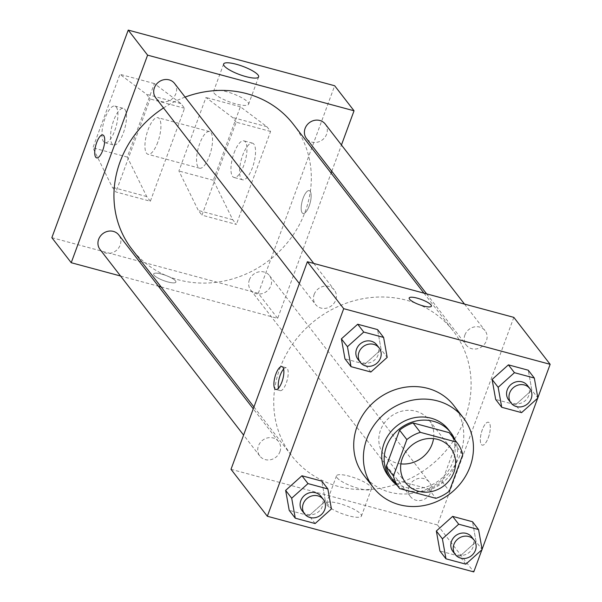 <?xml version="1.0" encoding="UTF-8"?>
<svg xmlns="http://www.w3.org/2000/svg" width="602" height="602" viewBox="0 0 602 602"><rect width="100%" height="100%" fill="white"/><g stroke="black" fill="none" stroke-linecap="round" stroke-linejoin="round"><path stroke-width="0.45" stroke-dasharray="3.01 2.26" d="M400.887 463.871A28.46 25.863 -37.7 0 1 383.805 454.57A28.46 25.863 -37.7 0 1 380.509 430.204A28.46 25.863 -37.7 0 1 402.768 410.948A28.46 25.863 -37.7 0 1 428.827 419.744A28.46 25.863 -37.7 0 1 433.538 438.617M449.897 433.47A36.73 33.381 -37.7 0 1 455.496 445.269L462.757 454.661M391.789 478.409A36.73 33.381 -37.7 0 0 392.399 479.169L428.609 488.929A36.73 33.381 -37.7 0 0 442.101 481.675L455.496 445.269M397.087 485.257A37.941 34.487 142.3 0 0 441.943 483.218A37.941 34.487 142.3 0 0 455.187 440.31M448.437 429.595A37.941 34.487 -37.7 0 1 439.52 480.087A37.941 34.487 -37.7 0 1 388.41 476.024M428.609 488.929L435.871 498.321M392.399 479.169L399.66 488.561M442.101 481.675L449.363 491.066M453.757 405.47A56.912 51.727 -37.7 0 1 440.386 481.201A56.912 51.727 -37.7 0 1 363.721 475.106M521.588 412.633L515.53 404.807L495.672 399.457L515.53 404.807L531.829 390.186L528.263 370.215L531.829 390.186L537.879 398.012M465.835 564.164L459.777 556.338L439.919 550.988L459.777 556.338L476.077 541.717L472.51 521.746L476.077 541.717L482.134 549.543M481.931 549.724L482.089 549.302M537.684 398.193L537.842 397.772M370.885 372.013L364.827 364.187L344.969 358.83L364.827 364.187L381.126 349.566L377.559 329.587L381.126 349.566L387.176 357.392M315.132 523.544L309.074 515.718L289.216 510.361L309.074 515.718L325.373 501.097L321.807 481.118L325.373 501.097L331.431 508.923M279.87 368.386A102.069 92.761 -37.7 0 1 359.71 299.344A102.069 92.761 -37.7 0 1 453.156 330.889A102.069 92.761 -37.7 0 1 429.173 466.708A102.069 92.761 -37.7 0 1 291.692 455.782A102.069 92.761 -37.7 0 1 279.87 368.386M231.01 469.304L437.458 524.952L513.83 317.374M409.142 486.514A11.859 10.776 -37.7 0 1 418.42 478.492A11.859 10.776 -37.7 0 1 429.279 482.157A11.859 10.776 -37.7 0 1 426.487 497.937A11.859 10.776 -37.7 0 1 410.519 496.665A11.859 10.776 -37.7 0 1 409.142 486.514M464.894 334.983A11.859 10.776 -37.7 0 1 474.173 326.961A11.859 10.776 -37.7 0 1 485.031 330.626A11.859 10.776 -37.7 0 1 482.24 346.406A11.859 10.776 -37.7 0 1 466.272 345.134A11.859 10.776 -37.7 0 1 464.894 334.983M314.191 294.363A11.859 10.776 -37.7 0 1 323.47 286.341A11.859 10.776 -37.7 0 1 334.328 290.006A11.859 10.776 -37.7 0 1 331.536 305.786A11.859 10.776 -37.7 0 1 315.568 304.514A11.859 10.776 -37.7 0 1 314.191 294.363M279.945 451.688A11.859 10.776 142.3 0 0 278.575 441.537A11.859 10.776 142.3 0 0 262.6 440.265A11.859 10.776 142.3 0 0 259.816 456.045A11.859 10.776 142.3 0 0 270.674 459.71A11.859 10.776 142.3 0 0 279.945 451.688M437.458 524.952L473.774 571.9M327.006 505.086A18.654 4.417 20.2 0 0 345.563 514.883A18.654 4.417 20.2 0 0 361.426 516.087A18.654 4.417 20.2 0 0 345.443 505.499A18.654 4.417 20.2 0 0 326.412 503.204A18.654 4.417 20.2 0 0 327.006 505.086M488.35 437.594A11.859 4.071 -74.9 0 0 488.41 422.235A11.859 4.071 -74.9 0 0 481.397 432.62A11.859 4.071 -74.9 0 0 482.24 445.126A11.859 4.071 -74.9 0 0 488.35 437.594A11.859 4.071 -74.9 0 0 488.41 422.228A11.859 4.071 -74.9 0 0 481.389 432.62A11.859 4.071 -74.9 0 0 482.232 445.126A11.859 4.071 -74.9 0 0 488.35 437.594M283.625 369.064A11.859 4.071 105.1 0 1 286.304 367.754A11.859 4.071 105.1 0 1 287.154 380.261A11.859 4.071 105.1 0 1 280.133 390.653A11.859 4.071 105.1 0 1 278.478 388.17M337.06 477.755A18.654 4.417 20.2 0 0 355.616 487.552A18.654 4.417 20.2 0 0 371.479 488.756A18.654 4.417 20.2 0 0 355.504 478.169A18.654 4.417 20.2 0 0 336.473 475.873A18.654 4.417 20.2 0 0 337.06 477.755M431.416 306.17L431.416 306.17A11.859 2.807 -159.8 0 1 421.332 305.402A11.859 2.807 -159.8 0 1 409.541 299.179A11.859 2.807 -159.8 0 1 409.164 297.982A11.859 2.807 -159.8 0 1 409.164 297.975L409.164 297.975M163.533 107.954A102.069 92.761 -37.7 0 1 185.115 97.095M293.362 124.305A102.069 92.761 -37.7 0 1 269.387 260.124A102.069 92.761 -37.7 0 1 131.898 249.198M100.022 249.461A11.859 10.776 142.3 0 0 110.881 253.126A11.859 10.776 142.3 0 0 120.152 245.104A11.859 10.776 142.3 0 0 118.782 234.953M325.238 124.042A11.859 10.776 -37.7 0 1 322.454 139.822A11.859 10.776 -37.7 0 1 306.478 138.55M174.535 83.422A11.859 10.776 -37.7 0 1 171.751 99.202A11.859 10.776 -37.7 0 1 155.775 97.93M249.356 279.93A11.859 10.776 -37.7 0 1 258.627 271.908A11.859 10.776 -37.7 0 1 269.485 275.573A11.859 10.776 -37.7 0 1 266.701 291.353A11.859 10.776 -37.7 0 1 250.725 290.081A11.859 10.776 -37.7 0 1 249.356 279.93M120.566 276.017L158.446 286.228M161.088 286.943L277.665 318.368L331.108 173.105M331.785 171.269L341.447 145.007M214.161 93.212A18.654 4.417 20.2 0 0 232.718 103.01A18.654 4.417 20.2 0 0 248.581 104.214A18.654 4.417 20.2 0 0 232.605 93.626A18.654 4.417 20.2 0 0 213.575 91.331A18.654 4.417 20.2 0 0 214.161 93.212M302.189 212.867A11.859 4.071 -74.9 0 0 303.084 213.507A11.859 4.071 -74.9 0 0 310.098 203.115A11.859 4.071 -74.9 0 0 309.255 190.608A11.859 4.071 -74.9 0 0 302.663 199.548A11.859 4.071 -74.9 0 0 302.189 212.867M51.855 237.677L258.296 293.325L277.665 318.368M258.296 293.325L334.667 85.747M302.181 212.867A11.859 4.071 105.1 0 1 302.655 199.548A11.859 4.071 105.1 0 1 309.247 190.608A11.859 4.071 105.1 0 1 310.09 203.115A11.859 4.071 105.1 0 1 303.077 213.507A11.859 4.071 105.1 0 1 302.181 212.867M161.735 274.106A11.859 2.807 20.2 0 0 153.63 273.925A11.859 2.807 20.2 0 0 163.789 280.652A11.859 2.807 20.2 0 0 175.889 282.112A11.859 2.807 20.2 0 0 161.735 274.106A11.859 2.807 -159.8 0 1 175.889 282.105A11.859 2.807 -159.8 0 1 163.797 280.652A11.859 2.807 -159.8 0 1 153.638 273.918A11.859 2.807 -159.8 0 1 161.735 274.098M96.636 157.859L96.644 157.859A11.859 4.071 -74.9 0 0 103.243 148.92A11.859 4.071 -74.9 0 0 103.71 135.6A11.859 4.071 -74.9 0 0 102.822 134.961A11.859 4.071 -74.9 0 0 102.814 134.961L102.822 134.961M150.35 201.241L146.722 196.553L127.3 157.084L154.353 83.565L180.931 103.574L184.558 108.27L150.35 201.241L115.945 191.97L112.311 187.275L92.896 147.806L119.941 74.294L146.519 94.296L150.154 98.991L115.945 191.97M184.558 108.27L150.154 98.991M270.576 131.454L236.172 122.183L201.963 215.155L236.368 224.433L232.741 219.738L213.319 180.269L240.371 106.757L266.949 126.759L270.576 131.454L236.368 224.433M209.383 156.151A18.971 6.517 -74.9 0 0 209.481 131.567A18.971 6.517 -74.9 0 0 198.254 148.19A18.971 6.517 -74.9 0 0 199.601 168.206A18.971 6.517 -74.9 0 0 209.383 156.151M236.172 122.183L232.538 117.488L205.959 97.479L178.914 170.998L198.329 210.459L201.963 215.155M157.769 142.238A18.971 6.517 105.1 0 1 147.994 154.293A18.971 6.517 105.1 0 1 148.092 129.716A18.971 6.517 105.1 0 1 157.867 117.661A18.971 6.517 105.1 0 1 157.769 142.238M124.885 109.406A18.971 6.517 105.1 0 1 124.132 130.709A18.971 6.517 105.1 0 1 113.582 145.022A18.971 6.517 105.1 0 1 112.235 125.005A18.971 6.517 105.1 0 1 123.463 108.383A18.971 6.517 105.1 0 1 124.885 109.406M116.284 107.081A18.971 6.517 105.1 0 1 115.531 128.392A18.971 6.517 105.1 0 1 104.981 142.697A18.971 6.517 105.1 0 1 103.634 122.688A18.971 6.517 105.1 0 1 114.862 106.065A18.971 6.517 105.1 0 1 116.284 107.081M234.103 152.9A18.971 6.517 105.1 0 1 243.885 140.845A18.971 6.517 105.1 0 1 245.315 141.861A18.971 6.517 105.1 0 1 244.562 163.172A18.971 6.517 105.1 0 1 234.012 177.477A18.971 6.517 105.1 0 1 234.103 152.9M253.916 144.187A18.971 6.517 -74.9 0 0 252.486 143.163A18.971 6.517 -74.9 0 0 241.259 159.786A18.971 6.517 -74.9 0 0 242.614 179.802A18.971 6.517 -74.9 0 0 253.164 165.49A18.971 6.517 -74.9 0 0 253.916 144.187M266.949 126.759L232.538 117.488M240.371 106.757L205.959 97.479M154.353 83.565L119.941 74.294M180.931 103.574L146.519 94.296M213.319 180.269L178.914 170.998M127.3 157.084L92.896 147.806M232.741 219.738L198.329 210.459M146.722 196.553L112.311 187.275M320.941 496.311A11.859 10.776 -37.7 0 1 318.157 512.091A11.859 10.776 -37.7 0 1 302.181 510.82M309.074 515.718L325.373 501.097M471.644 536.939A11.859 10.776 -37.7 0 1 468.86 552.711A11.859 10.776 -37.7 0 1 452.885 551.447M459.777 556.338L476.077 541.717M376.694 344.78A11.859 10.776 -37.7 0 1 373.91 360.56A11.859 10.776 -37.7 0 1 357.934 359.289M364.827 364.187L381.126 349.566M527.397 385.408A11.859 10.776 -37.7 0 1 524.613 401.18A11.859 10.776 -37.7 0 1 508.637 399.916M515.53 404.807L531.829 390.186M450.612 447.918L428.827 419.744M405.597 482.736L383.805 454.57M286.304 367.754L281.969 366.588M280.133 390.653L275.799 389.479M336.473 475.873L326.412 503.204M371.479 488.756L361.426 516.087M253.939 406.982L291.692 455.782M423.966 293.151L453.156 330.889M278.575 441.537L253.269 408.818M259.816 456.045L243.599 435.088M426.607 293.859L466.272 345.134M464.488 304.07L485.031 330.626M299.352 283.557L315.568 304.514M313.785 263.45L334.328 290.006M250.725 290.081L410.519 496.665M269.485 275.573L429.279 482.157M223.628 64L213.575 91.331M258.642 76.883L248.581 104.214M209.481 131.567L157.867 117.661M199.601 168.206L147.994 154.293M104.981 142.697L113.582 145.022M114.862 106.065L123.463 108.383M252.486 143.163L243.885 140.845M242.614 179.802L234.012 177.477"/><path stroke-width="0.9" d="M433.538 438.617A28.46 25.863 -37.7 0 1 400.887 463.871M402.302 458.37A28.46 25.863 -37.7 0 1 424.56 439.121A28.46 25.863 -37.7 0 1 450.612 447.918A28.46 25.863 -37.7 0 1 443.93 485.784A28.46 25.863 -37.7 0 1 405.597 482.736A28.46 25.863 -37.7 0 1 402.302 458.37M399.66 488.561L435.871 498.321A36.73 33.381 -37.7 0 0 449.363 491.066L462.757 454.661A36.73 33.381 -37.7 0 0 457.159 442.854A36.73 33.381 -37.7 0 0 456.549 442.101L420.346 432.341A36.73 33.381 -37.7 0 0 406.847 439.588L393.452 475.994A36.73 33.381 -37.7 0 0 399.051 487.801A36.73 33.381 -37.7 0 0 399.66 488.561M456.549 442.101L449.288 432.71L413.077 422.95L420.346 432.341M406.847 439.588L399.585 430.197L386.191 466.603L393.452 475.994M399.585 430.197A36.73 33.381 -37.7 0 1 413.077 422.95M449.288 432.71A36.73 33.381 -37.7 0 1 449.897 433.47L457.159 442.854M399.051 487.801L391.789 478.409A36.73 33.381 -37.7 0 1 386.191 466.603M455.187 440.31A37.941 34.487 142.3 0 0 450.853 432.725A37.941 34.487 142.3 0 0 433.575 421.34A37.941 34.487 142.3 0 0 391.774 436.796A37.941 34.487 142.3 0 0 390.833 479.154A37.941 34.487 142.3 0 0 397.087 485.257M390.833 479.154L388.41 476.024A37.941 34.487 -37.7 0 1 384.016 443.531A37.941 34.487 -37.7 0 1 431.152 418.209A37.941 34.487 -37.7 0 1 448.437 429.595L450.853 432.725M366.814 438.896A56.912 51.727 -37.7 0 1 411.332 400.398A56.912 51.727 -37.7 0 1 463.442 417.984A56.912 51.727 -37.7 0 1 450.07 493.723A56.912 51.727 -37.7 0 1 373.406 487.628A56.912 51.727 -37.7 0 1 366.814 438.896M373.406 487.628L363.721 475.106A56.912 51.727 -37.7 0 1 357.129 426.374A56.912 51.727 -37.7 0 1 401.647 387.876A56.912 51.727 -37.7 0 1 453.757 405.47L463.442 417.984M534.313 378.041L528.263 370.215L508.397 364.857L492.097 379.478L495.672 399.457L501.722 407.283L521.588 412.633L537.879 398.012L534.313 378.041L514.447 372.683L498.155 387.304L501.722 407.283M478.56 529.572L472.51 521.746L452.644 516.388L436.345 531.009L439.919 550.988L445.969 558.814L465.835 564.164L482.134 549.543L478.56 529.572L458.701 524.214L442.402 538.835L445.969 558.814M537.842 397.772L550.145 364.323L343.704 308.675L267.333 516.253L473.774 571.9L481.931 549.724M482.089 549.302L537.684 398.193M383.609 337.413L377.559 329.587L357.693 324.237L341.394 338.858L344.969 358.83L351.019 366.656L370.885 372.013L387.176 357.392L383.609 337.413L363.743 332.063L347.452 346.684L351.019 366.656M327.857 488.944L321.807 481.118L301.941 475.768L285.641 490.389L289.216 510.361L295.266 518.187L315.132 523.544L331.431 508.923L327.857 488.944L307.991 483.594L291.699 498.215L295.266 518.187M550.145 364.323L513.83 317.374L307.389 261.727L343.704 308.675M409.541 299.171A11.859 2.807 -159.8 0 1 409.164 297.975A11.859 2.807 -159.8 0 1 421.265 299.435A11.859 2.807 -159.8 0 1 431.423 306.162A11.859 2.807 -159.8 0 1 421.34 305.395A11.859 2.807 -159.8 0 1 409.541 299.171M307.389 261.727L231.01 469.304L267.333 516.253M275.859 374.12A11.859 4.071 105.1 0 1 281.969 366.588A11.859 4.071 105.1 0 1 282.82 379.094A11.859 4.071 105.1 0 1 275.799 389.479A11.859 4.071 105.1 0 1 275.859 374.12M278.478 388.17A11.859 4.071 105.1 0 1 280.193 375.287A11.859 4.071 105.1 0 1 283.625 369.064M409.164 297.975A11.859 2.807 -159.8 0 1 421.257 299.442A11.859 2.807 -159.8 0 1 431.416 306.17M253.939 406.982L131.898 249.198A102.069 92.761 -37.7 0 1 120.076 161.803A102.069 92.761 -37.7 0 1 163.533 107.954M185.115 97.095A102.069 92.761 -37.7 0 1 293.362 124.305L423.966 293.151M253.269 408.818L118.782 234.953A11.859 10.776 142.3 0 0 102.807 233.681A11.859 10.776 142.3 0 0 100.022 249.461L243.599 435.088M426.607 293.859L306.478 138.55A11.859 10.776 -37.7 0 1 305.109 128.399A11.859 10.776 -37.7 0 1 314.379 120.377A11.859 10.776 -37.7 0 1 325.238 124.042L464.488 304.07M299.352 283.557L155.775 97.93A11.859 10.776 -37.7 0 1 154.405 87.779A11.859 10.776 -37.7 0 1 163.676 79.757A11.859 10.776 -37.7 0 1 174.535 83.422L313.785 263.45M341.447 145.007L354.036 110.791L147.595 55.143L71.224 262.713L120.566 276.017M158.446 286.228L161.088 286.943M331.108 173.105L331.785 171.269M224.215 65.881A18.654 4.417 -159.8 0 1 223.628 64A18.654 4.417 -159.8 0 1 242.659 66.295A18.654 4.417 -159.8 0 1 258.642 76.883A18.654 4.417 -159.8 0 1 242.779 75.679A18.654 4.417 -159.8 0 1 224.215 65.881M147.595 55.143L128.226 30.1L334.667 85.747L354.036 110.791M128.226 30.1L51.855 237.677L71.224 262.713M103.702 135.6A11.859 4.071 105.1 0 1 103.235 148.912A11.859 4.071 105.1 0 1 96.636 157.859A11.859 4.071 105.1 0 1 95.793 145.345A11.859 4.071 105.1 0 1 102.814 134.961A11.859 4.071 105.1 0 1 103.702 135.6M102.814 134.961A11.859 4.071 -74.9 0 0 95.801 145.353A11.859 4.071 -74.9 0 0 96.644 157.859M304.604 513.95L302.181 510.82A11.859 10.776 -37.7 0 1 300.812 500.668A11.859 10.776 -37.7 0 1 310.083 492.647A11.859 10.776 -37.7 0 1 320.941 496.311L323.364 499.442A11.859 10.776 -37.7 0 1 320.58 515.222A11.859 10.776 -37.7 0 1 304.604 513.95A11.859 10.776 -37.7 0 1 303.235 503.799A11.859 10.776 -37.7 0 1 312.506 495.777A11.859 10.776 -37.7 0 1 323.364 499.442M321.807 481.118L301.941 475.768L307.991 483.594M301.941 475.768L285.641 490.389L291.699 498.215M285.641 490.389L289.216 510.361M455.308 554.577L452.885 551.447A11.859 10.776 -37.7 0 1 451.515 541.288A11.859 10.776 -37.7 0 1 460.786 533.274A11.859 10.776 -37.7 0 1 471.644 536.939L474.067 540.062A11.859 10.776 -37.7 0 1 471.283 555.842A11.859 10.776 -37.7 0 1 455.308 554.577A11.859 10.776 -37.7 0 1 453.938 544.419A11.859 10.776 -37.7 0 1 463.209 536.397A11.859 10.776 -37.7 0 1 474.067 540.062M472.51 521.746L452.644 516.388L458.701 524.214M452.644 516.388L436.345 531.009L442.402 538.835M436.345 531.009L439.919 550.988M360.357 362.419L357.934 359.289A11.859 10.776 -37.7 0 1 356.565 349.137A11.859 10.776 -37.7 0 1 365.835 341.116A11.859 10.776 -37.7 0 1 376.694 344.78L379.117 347.911A11.859 10.776 -37.7 0 1 376.325 363.691A11.859 10.776 -37.7 0 1 360.357 362.419A11.859 10.776 -37.7 0 1 358.98 352.268A11.859 10.776 -37.7 0 1 368.258 344.246A11.859 10.776 -37.7 0 1 379.117 347.911M377.559 329.587L357.693 324.237L363.743 332.063M357.693 324.237L341.394 338.858L347.452 346.684M341.394 338.858L344.969 358.83M511.06 403.047L508.637 399.916A11.859 10.776 -37.7 0 1 507.268 389.757A11.859 10.776 -37.7 0 1 516.539 381.743A11.859 10.776 -37.7 0 1 527.397 385.408L529.82 388.538A11.859 10.776 -37.7 0 1 527.036 404.311A11.859 10.776 -37.7 0 1 511.06 403.047A11.859 10.776 -37.7 0 1 509.683 392.888A11.859 10.776 -37.7 0 1 518.962 384.874A11.859 10.776 -37.7 0 1 529.82 388.538M528.263 370.215L508.397 364.857L514.447 372.683M508.397 364.857L492.097 379.478L498.155 387.304M492.097 379.478L495.672 399.457"/></g></svg>
